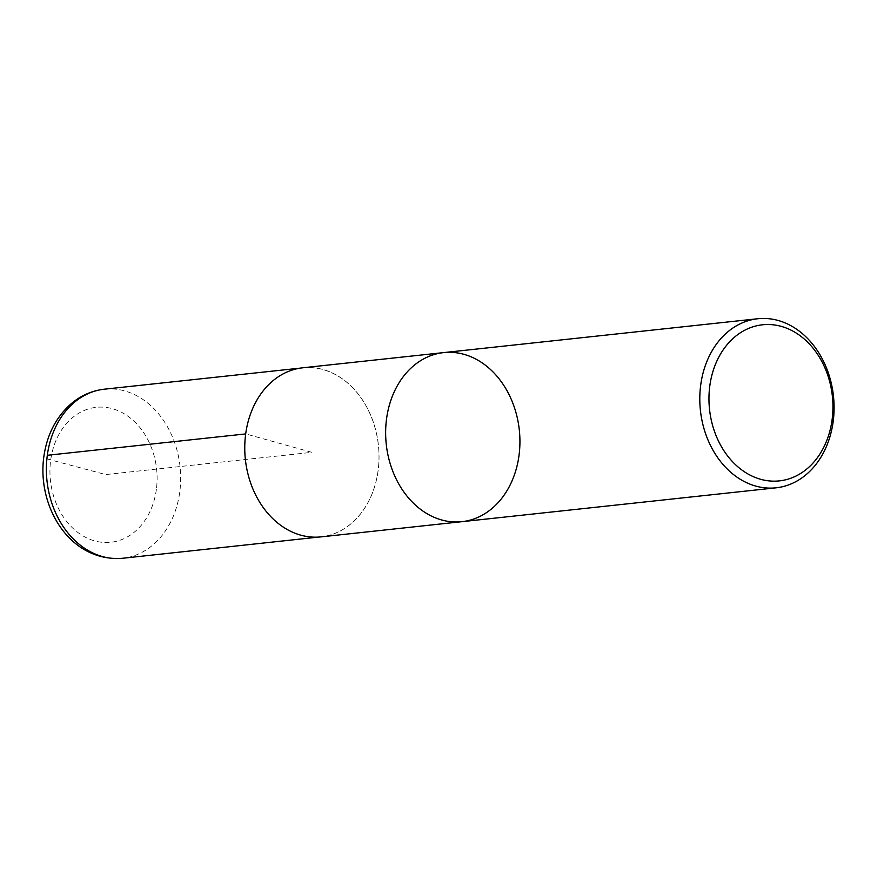 <?xml version="1.0" encoding="UTF-8"?>
<svg xmlns="http://www.w3.org/2000/svg" width="877" height="877" viewBox="0 0 877 877"><rect width="100%" height="100%" fill="white"/><g stroke="black" fill="none" stroke-linecap="round" stroke-linejoin="round"><path stroke-width="0.66" stroke-dasharray="4.38 3.29" d="M461.905 521.683A85.025 66.915 83.8 0 0 518.998 455.58A85.025 66.915 83.8 0 0 443.674 352.609M302.784 367.792A85.025 66.915 -96.2 0 1 378.108 470.774A85.025 66.915 -96.2 0 1 321.015 536.877M46.898 458.89L105.7 474.567L311.894 452.335L245.735 433.918A84.97 66.871 -96.2 0 1 302.806 367.858A84.97 66.871 -96.2 0 1 378.382 445.165A84.97 66.871 -96.2 0 1 321.026 536.823A84.97 66.871 -96.2 0 1 245.735 433.918L245.692 433.918M156.358 489.509A67.847 53.387 -96.2 0 1 94.584 540.89A67.847 53.387 -96.2 0 1 50.691 460.096A67.847 53.387 -96.2 0 1 112.453 408.715A67.847 53.387 -96.2 0 1 156.358 489.509M104.429 389.18A85.025 66.915 -96.2 0 1 180.048 466.553A85.025 66.915 -96.2 0 1 122.659 558.265M302.806 367.858L300.351 368.121M321.026 536.823L318.57 537.086"/><path stroke-width="1.32" d="M709.822 385.825A78.502 61.774 -96.2 0 1 810.458 345.143A78.502 61.774 -96.2 0 1 792.556 477.57A78.502 61.774 -96.2 0 1 709.822 385.825M700.734 384.839A85.025 66.915 -96.2 0 1 757.827 318.735A85.025 66.915 -96.2 0 1 833.15 421.716A85.025 66.915 -96.2 0 1 776.057 487.82A85.025 66.915 -96.2 0 1 700.734 384.839M443.674 352.609A85.025 66.915 83.8 0 0 386.264 444.321A85.025 66.915 83.8 0 0 461.905 521.683A85.025 66.915 -96.2 0 1 386.264 444.321A85.025 66.915 -96.2 0 1 443.674 352.609A85.025 66.915 -96.2 0 1 518.998 455.58A85.025 66.915 -96.2 0 1 461.905 521.683L321.015 536.877A85.025 66.915 -96.2 0 1 245.692 433.896A85.025 66.915 -96.2 0 1 302.784 367.792L757.827 318.735M245.692 433.918L47.314 455.284L46.898 458.89M47.314 455.284A85.025 66.915 -96.2 0 1 104.429 389.18C92.293 390.572 81.386 395.286 71.684 403.299C56.303 416.619 47.029 434.4 43.85 456.643C36.79 506.522 69.886 562.409 122.659 558.265A85.025 66.915 -96.2 0 1 47.314 455.284M776.057 487.82L461.905 521.683M300.351 368.121L104.429 389.18M318.57 537.086L122.659 558.265"/></g></svg>
